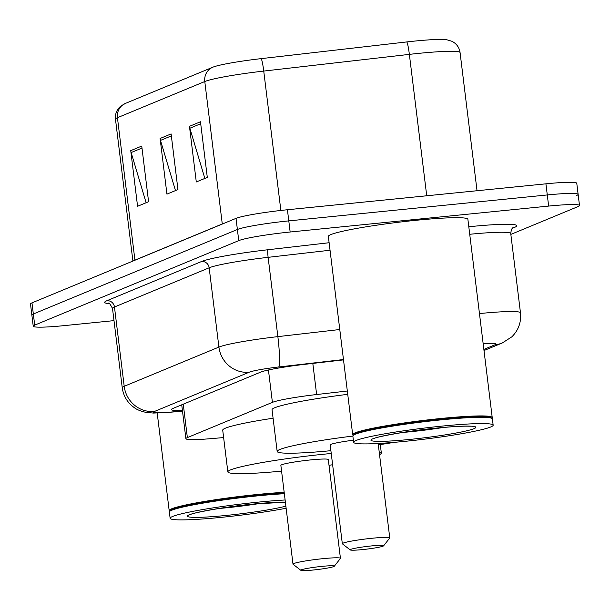 <?xml version="1.0" encoding="UTF-8"?>
<svg xmlns="http://www.w3.org/2000/svg" width="610" height="610" viewBox="0 0 610 610"><rect width="100%" height="100%" fill="white"/><g stroke="black" fill="none" stroke-linecap="round" stroke-linejoin="round"><path stroke-width="0.91" d="M347.326 391.01L316.636 394.533A42.174 3.309 173 0 0 272.411 402.371L187.361 437.599A42.174 3.309 173 0 0 185.89 438.682A42.174 3.309 173 0 0 209.893 438.735L223.634 437.576M114.001 320.631L64.081 325.633A42.174 3.309 -7 0 1 33.23 326.213A42.174 3.309 -7 0 1 34.701 325.13L238.754 240.622A42.174 3.309 -7 0 1 290.154 232.006L548.649 206.081A42.174 3.309 -7 0 1 579.5 205.501A42.174 3.309 -7 0 1 578.028 206.584L510.844 234.408M33.23 326.213L31.865 315.088A42.174 3.309 -7 0 1 33.336 313.998L237.389 229.49A42.174 3.309 -7 0 1 288.789 220.881L547.284 194.948A42.174 3.309 -7 0 1 578.135 194.369A42.174 3.309 -7 0 1 576.663 195.459M343.506 359.892L304.748 364.338A42.174 3.309 173 0 0 260.531 372.176L172.882 408.479A42.174 3.309 173 0 0 171.41 409.562A42.174 3.309 173 0 0 182.421 410.438M578.135 194.369L576.77 183.244A42.174 3.309 -7 0 0 545.919 183.823L287.424 209.748A42.174 3.309 -7 0 0 236.024 218.365L31.972 302.873A42.174 3.309 -7 0 0 30.5 303.955L31.865 315.088A42.174 3.309 -7 0 1 33.336 313.998L237.389 229.49A42.174 3.309 -7 0 1 288.789 220.881L547.284 194.948A42.174 3.309 -7 0 1 578.135 194.369L579.5 205.501M125.492 103.372L212.844 67.199A46.108 3.614 -7 0 1 261.187 58.629L406.801 41.93A46.108 3.614 -7 0 1 446.573 39.688L451.934 41.289C456.57 43.684 459.284 47.443 460.07 52.567A56.234 4.415 173 0 0 409.363 54.374L263.741 71.073A56.234 4.415 173 0 0 204.785 81.526L117.44 117.7A14.06 13.489 -112.5 0 1 125.492 103.372A46.108 3.614 -7 0 0 125.462 103.387L120.643 106.239C116.724 109.686 115 113.994 115.473 119.156L132.904 261.072M141.749 146.08L148.581 201.719L137.57 206.279L130.738 150.639L141.749 146.08M200.469 121.764L207.301 177.403L196.29 181.963L189.458 126.323L200.469 121.764M171.113 133.918L177.945 189.565L166.934 194.125L160.102 138.478L171.113 133.918M175.482 190.579L160.499 140.399A11.247 10.789 -112.5 0 1 160.102 138.478M204.846 178.425L189.862 128.237A11.247 10.789 -112.5 0 1 189.458 126.323M146.125 202.741L131.142 152.553A11.247 10.789 -112.5 0 1 130.738 150.639M169.755 511.287L169.458 511.058A70.295 5.513 -7 0 1 169.183 510.654A70.295 5.513 -7 0 1 257.306 494.481A70.295 5.513 -7 0 1 284.176 492.331M286.136 508.252A70.295 5.513 -7 0 1 221.544 517.333A70.295 5.513 -7 0 1 170.129 518.302L169.359 512.042A70.295 5.513 -7 0 1 169.519 511.584L170.129 510.806A69.593 5.459 -7 0 1 257.207 495.259A69.593 5.459 -7 0 1 284.275 493.101M169.519 511.584A70.295 5.513 -7 0 1 257.473 495.877A70.295 5.513 -7 0 1 284.351 493.726M170.129 518.302A70.295 5.513 -7 0 1 258.243 502.137A70.295 5.513 -7 0 1 285.122 499.986M321.973 566.37A16.866 1.327 -7 0 1 334.28 566.248A16.866 1.327 -7 0 1 313.166 570.022A16.866 1.327 -7 0 1 300.89 570.35A16.866 1.327 -7 0 1 321.973 566.37M300.89 570.35L293.09 564.288A23.897 1.876 -7 0 1 292.998 564.151A23.897 1.876 -7 0 1 322.957 558.661A23.897 1.876 -7 0 1 340.441 558.325A23.897 1.876 -7 0 1 340.388 558.486L334.28 566.248M340.441 558.325L328.31 459.566A23.897 1.876 173 0 0 310.833 459.894A23.897 1.876 173 0 0 280.867 465.384L292.998 564.151M281.576 471.118A77.325 6.069 -7 0 1 227.843 471.896A77.325 6.069 -7 0 1 324.779 454.114A77.325 6.069 -7 0 1 331.245 453.489M379.206 451.941A77.325 6.069 -7 0 1 381.334 453.055A77.325 6.069 -7 0 1 379.542 454.648M332.625 464.744A77.325 6.069 -7 0 1 329.019 465.293M227.843 471.896L222.719 430.164A77.325 6.069 -7 0 1 273.089 418.224M371.299 545.942A16.866 1.327 -7 0 1 383.606 545.82A16.866 1.327 -7 0 1 362.492 549.595A16.866 1.327 -7 0 1 350.216 549.923A16.866 1.327 -7 0 1 371.299 545.942M350.216 549.923L342.416 543.861A23.897 1.876 -7 0 1 342.324 543.723A23.897 1.876 -7 0 1 372.283 538.233A23.897 1.876 -7 0 1 389.767 537.898A23.897 1.876 -7 0 1 389.706 538.058L383.606 545.82M394.052 442.357A77.325 6.069 -7 0 1 378.337 444.858M353.373 440.222A23.897 1.876 173 0 0 330.193 444.957L342.324 543.723M330.894 450.683A77.325 6.069 -7 0 1 277.169 451.469A77.325 6.069 -7 0 1 352.862 436.066M277.169 451.469L272.045 409.737A77.325 6.069 -7 0 1 347.738 394.334M353.259 435.288L352.954 435.06A70.295 5.513 -7 0 1 352.687 434.655A70.295 5.513 -7 0 1 440.809 418.49A70.295 5.513 -7 0 1 492.224 417.522A70.295 5.513 -7 0 1 492.064 417.98L491.828 418.277M352.687 434.655L328.348 236.428A70.295 5.513 -7 0 1 416.47 220.256A70.295 5.513 -7 0 1 467.885 219.295L492.224 417.522M353.625 442.303L352.854 436.043A70.295 5.513 -7 0 1 353.022 435.586L353.632 434.808A69.593 5.459 -7 0 1 440.71 419.261A69.593 5.459 -7 0 1 491.347 417.903L492.125 418.506A70.295 5.513 -7 0 1 492.392 418.91L493.162 425.17A70.295 5.513 -7 0 1 405.048 441.335A70.295 5.513 -7 0 1 353.625 442.303A70.295 5.513 -7 0 1 441.747 426.138A70.295 5.513 -7 0 1 493.162 425.17M353.022 435.586A70.295 5.513 -7 0 1 440.977 419.878A70.295 5.513 -7 0 1 492.125 418.506M183.259 404.178L187.361 437.599M268.438 369.98L272.411 402.371M312.816 363.407L316.636 394.533M468.8 226.76A63.265 4.964 -7 0 1 514.649 227.339L512.469 228.247M109.335 303.635A63.265 4.964 -7 0 1 106.88 300.73L201.582 261.507A63.265 4.964 -7 0 1 267.912 249.749L329.118 242.727M34.701 325.13L31.972 302.873M548.649 206.081L545.919 183.823M290.154 232.006L287.424 209.748M238.754 240.622L236.024 218.365M112.507 308.462L122.244 387.754A56.234 4.415 -7 0 1 124.204 386.298L114.466 307.005A56.234 4.415 173 0 0 112.507 308.462C110.029 303.826 108.732 302.118 108.618 303.322M479.46 313.57A56.234 4.415 -7 0 1 520.475 312.816L510.738 233.523A56.234 4.415 173 0 0 469.723 234.286M343.468 359.549L278.724 366.976A28.113 2.204 173 0 0 249.246 372.199L154.543 411.422A28.113 26.97 -112.5 0 1 124.204 386.298L218.906 347.082A56.234 4.415 -7 0 1 277.863 336.628L268.125 257.336A56.234 4.415 173 0 0 209.169 267.79L114.466 307.005A7.03 6.74 67.5 0 0 106.88 300.73M278.724 366.976A28.113 2.829 83.5 0 0 277.863 336.628L339.778 329.522M330.04 250.237L268.125 257.336A7.03 0.709 -96.5 0 1 267.912 249.749M249.246 372.199A28.113 26.97 -112.5 0 1 218.906 347.082L209.169 267.79A7.03 6.74 67.5 0 0 201.582 261.507M154.543 411.422A28.113 2.204 173 0 0 169.565 412.185L182.504 411.087M483.86 349.4L495 344.787A28.113 2.204 173 0 0 483.173 343.773M514.649 227.339A7.03 6.74 67.5 0 0 513.14 227.675M169.565 412.185A28.113 12.2 85.2 0 1 168.52 412.375L182.512 411.193M483.997 350.536L502.343 342.942A28.113 26.97 -112.5 0 1 495 344.787M212.844 67.199A14.06 13.489 67.5 0 0 204.785 81.526L222.276 223.969A56.234 4.415 -7 0 1 223.992 223.344M261.187 58.629A14.06 1.418 83.5 0 1 263.741 71.073L280.859 210.45M133.743 260.722A56.234 4.415 -7 0 1 134.932 260.15L117.44 117.7A56.234 4.415 173 0 0 115.473 119.156M406.801 41.93A14.06 1.418 83.5 0 1 409.363 54.374L426.725 195.779M134.94 260.226A14.06 13.489 -112.5 0 0 134.932 260.15L222.276 223.969A14.06 13.489 -112.5 0 1 222.284 224.053M171.357 135.9L160.499 140.399M141.993 148.062L131.142 152.553M200.713 123.738L189.862 128.237M259.875 503.456A45.841 3.599 -7 0 1 227.072 507.733A45.841 3.599 -7 0 1 218.99 508.481M285.877 506.14A52.872 4.148 -7 0 1 226.096 515.45A52.872 4.148 -7 0 1 189.268 514.817A52.872 4.148 -7 0 1 253.699 504.02A52.872 4.148 -7 0 1 285.381 502.099M443.378 427.457A45.841 3.599 -7 0 1 410.576 431.735A45.841 3.599 -7 0 1 402.486 432.482M437.195 428.022A52.872 4.148 -7 0 1 474.023 428.662A52.872 4.148 -7 0 1 409.592 439.452A52.872 4.148 -7 0 1 372.763 438.819A52.872 4.148 -7 0 1 437.195 428.022M181.727 404.811L185.89 438.682M512.812 227.804L513.269 227.599C512.049 227.835 511.203 229.81 510.738 233.523M122.244 387.754C123.426 396.103 127.444 402.73 134.291 407.632C136.609 409.539 140.567 411.148 146.179 412.444L153.514 413.069L168.52 412.375M502.343 342.942L511.843 336.834C518.508 330.201 521.382 322.194 520.475 312.816M460.07 52.567L477.035 190.732M285.388 502.198L253.546 504.058C224.915 506.536 189.664 513.605 190.831 514.474L191.426 514.047M169.183 510.654L157.205 413.046M381.334 453.055L380.297 444.568M389.767 537.898L378.169 443.485M471.469 426.199L469.044 426.207C462.372 426.009 451.705 426.626 437.042 428.06C408.418 430.546 373.16 437.606 374.327 438.476L374.929 438.049"/></g></svg>
